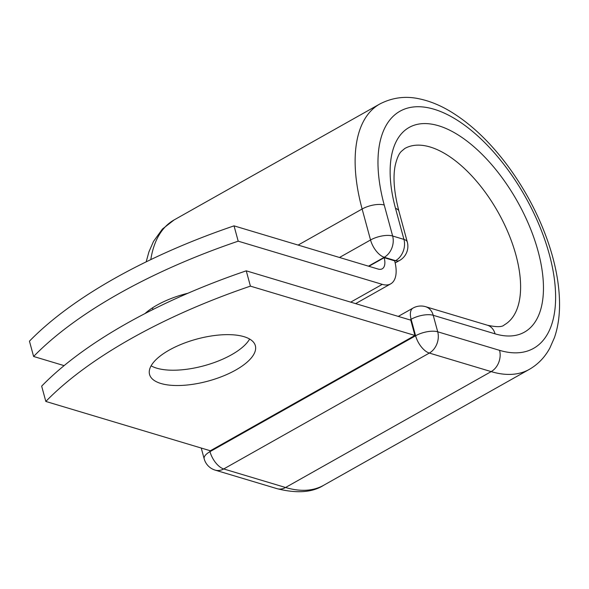 <?xml version="1.0" encoding="UTF-8"?>
<svg xmlns="http://www.w3.org/2000/svg" width="589" height="589" viewBox="0 0 589 589"><rect width="100%" height="100%" fill="white"/><g stroke="black" fill="none" stroke-linecap="round" stroke-linejoin="round"><path stroke-width="0.88" d="M235.71 370.054A54.821 21.756 164.8 0 0 255.354 345.706A54.821 21.756 164.8 0 0 222.885 334.766A54.821 21.756 164.8 0 0 169.198 350.109A54.821 21.756 164.8 0 0 149.554 374.457A54.821 21.756 164.8 0 0 182.023 385.405A54.821 21.756 164.8 0 0 235.71 370.054M151.115 365.813A54.821 21.756 164.8 0 0 231.551 354.747A54.821 21.756 164.8 0 0 249.633 339.043M144.982 313.569A54.821 21.756 -15.2 0 1 156.976 305.146A54.821 21.756 -15.2 0 1 187.935 293.241M394.652 260.831L384.168 257.688A16.418 8.106 60.6 0 1 382.217 268.812A16.418 8.106 60.6 0 1 378.101 269.055L234.039 225.859L238.199 241.173L382.261 284.362A33.698 16.632 60.6 0 0 390.698 283.869A33.698 16.632 60.6 0 0 394.652 260.831L394.652 260.831M238.199 241.173A337.549 133.968 164.8 0 0 33.61 356.478L64.113 365.629M33.61 356.478L29.45 341.171A337.549 133.968 -15.2 0 1 234.039 225.859M368.898 266.294L384.168 257.688M246.254 270.83L410.769 320.151L414.928 335.458L210.339 450.769L45.824 401.448L41.664 386.141A337.549 133.968 -15.2 0 1 246.254 270.83L250.413 286.136A337.549 133.968 -15.2 0 0 45.824 401.448M414.928 335.458L250.413 286.136M350.713 302.142L382.261 284.362M394.733 261.141L395.572 260.669L384.264 257.275L368.486 266.169M395.528 208.425L403.944 239.399A16.205 6.427 -15.2 0 1 407.308 242.064L398.893 211.09A16.205 6.427 164.8 0 0 395.528 208.425A117.469 57.987 60.6 0 1 438.533 125.744A117.469 57.987 60.6 0 1 538.066 251.157A117.469 57.987 60.6 0 1 495.069 333.838L433.224 315.292L437.708 331.798A16.205 12.538 106.7 0 1 429.329 353.069L223.717 468.954A16.205 12.538 106.7 0 1 215.169 470.125L277.014 488.664C296.827 493.648 312.391 492.514 323.692 485.27L529.305 369.384C538 364.385 544.847 357.273 549.846 348.047L554.426 337.659C557.768 327.955 559.476 317.176 559.55 305.345C559.624 285.768 555.825 264.755 548.153 242.307C538.736 215.132 525.314 189.695 507.88 165.995C489.776 141.64 470.243 123.234 449.282 110.776C439.401 104.997 429.595 101.058 419.854 98.959C405.85 95.749 392.48 97.443 379.743 104.032A152.301 75.178 60.6 0 0 362.125 209.007L370.54 239.981A16.205 6.427 -15.2 0 1 392.642 236.005L403.944 239.399A16.205 12.538 -73.3 0 1 395.572 260.669A16.205 7.996 -119.4 0 0 399.629 260.434A16.205 16.205 0 0 0 407.308 242.064M529.305 369.384A152.301 75.178 60.6 0 1 491.174 371.607A16.205 12.538 106.7 0 0 499.553 350.337A136.096 67.183 60.6 0 0 549.368 254.544A136.096 67.183 60.6 0 0 434.049 109.237A136.096 67.183 60.6 0 0 384.227 205.031L392.642 236.005A16.205 12.538 -73.3 0 1 384.264 257.275A16.205 7.996 -119.4 0 1 370.54 239.981L339.492 257.474M384.227 205.031A16.205 6.427 164.8 0 0 362.125 209.007L298.122 245.076M495.069 333.838A16.205 12.538 106.7 0 0 487.442 325.231C496.711 327.219 502.314 327.116 504.243 324.922A101.264 49.984 60.6 0 0 498.066 212.165A101.264 49.984 60.6 0 0 404.805 148.487L401.153 151.535C400.807 152.176 398.002 153.928 395.285 165.111C392.804 176.877 394.012 192.198 398.893 211.09M209.699 450.578L209.986 451.653L415.598 335.767A16.205 7.996 -119.4 0 0 429.329 353.069L491.174 371.607L285.562 487.493A152.301 75.178 60.6 0 0 323.692 485.27M146.175 261.855L148.921 251.886L153.515 241.387L162.417 229.055L174.13 219.918A152.301 75.178 60.6 0 0 150.791 259.616M152.573 307.804A152.301 75.178 60.6 0 0 152.904 309.534M201.247 448.045L204.184 458.853A16.205 6.427 164.8 0 1 209.986 451.653A16.205 7.996 -119.4 0 0 223.717 468.954L285.562 487.493A16.205 12.538 106.7 0 1 277.014 488.664M487.442 325.231L425.597 306.692A16.205 12.538 106.7 0 1 433.224 315.292A16.205 6.427 164.8 0 0 411.115 319.267L409.966 319.908M499.553 350.337L437.708 331.798A16.205 6.427 164.8 0 0 415.598 335.767L411.115 319.267A16.205 7.996 -119.4 0 1 412.992 308.099L398.26 316.403M355.646 303.622L390.698 283.869M174.13 219.918L379.743 104.032M146.403 312.833L146.33 312.391M399.629 260.434L395.167 262.944M425.597 306.692A16.205 16.205 0 0 0 412.992 308.099M204.184 458.853A16.205 16.205 0 0 0 215.169 470.125"/></g></svg>
